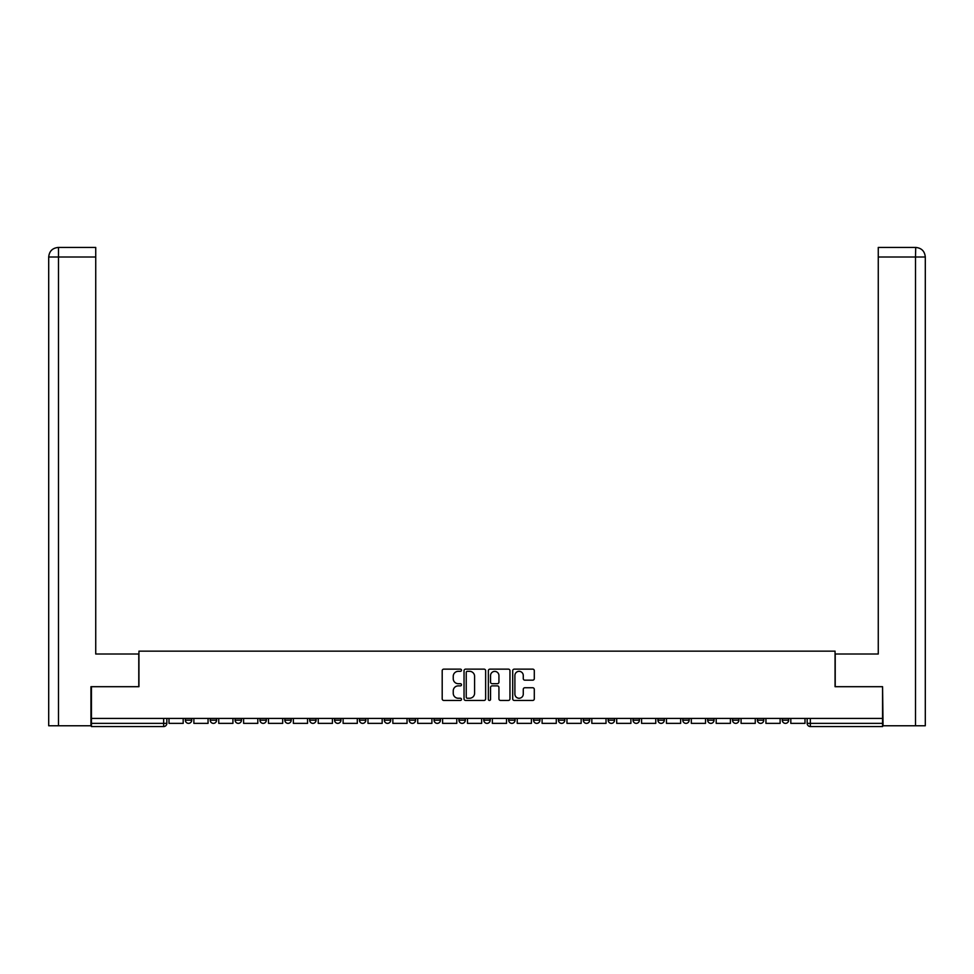 <?xml version="1.0" encoding="UTF-8"?>
<svg xmlns="http://www.w3.org/2000/svg" width="974" height="974" viewBox="0 0 974 974"><rect width="100%" height="100%" fill="white"/><g stroke="black" fill="none" stroke-linecap="round" stroke-linejoin="round"><path stroke-width="1.46" d="M461.493 670.234A1.096 1.096 0 0 0 460.398 669.138L443.767 669.138A1.571 1.571 0 0 0 442.196 670.696L442.196 698.869A1.571 1.571 0 0 0 443.767 700.44L460.398 700.44A1.096 1.096 0 0 0 461.493 699.344A1.096 1.096 0 0 0 460.398 698.248L458.243 698.248A5.004 5.004 0 0 1 453.239 693.232L453.239 690.883A5.004 5.004 0 0 1 458.243 685.879L460.398 685.879A1.096 1.096 0 0 0 461.493 684.783A1.096 1.096 0 0 0 460.398 683.687L458.243 683.687A5.004 5.004 0 0 1 453.239 678.683L453.239 676.333A5.004 5.004 0 0 1 458.243 671.329L460.398 671.329A1.096 1.096 0 0 0 461.493 670.234M782.28 718.422L782.28 720.176L788.66 720.176A3.19 3.19 0 0 1 785.47 723.365A3.19 3.19 0 0 1 782.28 720.176L782.28 718.422M682.786 720.176L682.786 718.422L682.786 720.176A3.19 3.19 0 0 0 685.976 723.365A3.19 3.19 0 0 1 682.786 720.176L689.166 720.176A3.19 3.19 0 0 1 685.976 723.365A3.19 3.19 0 0 0 689.166 720.176L689.166 718.422L689.166 720.176M458.937 718.422L458.937 720.176L465.316 720.176A3.19 3.19 0 0 1 462.126 723.365A3.19 3.19 0 0 1 458.937 720.176L458.937 718.422M384.316 718.422L384.316 720.176L390.696 720.176A3.19 3.19 0 0 1 387.506 723.365A3.19 3.19 0 0 1 384.316 720.176L384.316 718.422M334.581 718.422L334.581 720.176L340.949 720.176A3.19 3.19 0 0 1 337.759 723.365A3.19 3.19 0 0 1 334.581 720.176L334.581 718.422M309.708 718.422L309.708 720.176L316.075 720.176A3.19 3.19 0 0 1 312.897 723.365A3.19 3.19 0 0 1 309.708 720.176L309.708 718.422M259.961 718.422L259.961 720.176L266.34 720.176A3.19 3.19 0 0 1 263.15 723.365A3.19 3.19 0 0 1 259.961 720.176L259.961 718.422M532.741 680.169A1.571 1.571 0 0 0 534.3 678.598L534.3 670.696A1.571 1.571 0 0 0 532.741 669.138L514.272 669.138A1.571 1.571 0 0 0 512.701 670.696L512.701 698.869A1.571 1.571 0 0 0 514.272 700.44L532.741 700.44A1.571 1.571 0 0 0 534.3 698.869L534.3 689.324A1.571 1.571 0 0 0 532.741 687.754L524.84 687.754A1.571 1.571 0 0 0 523.269 689.324L523.269 694.06A4.188 4.188 0 0 1 519.081 698.248A4.188 4.188 0 0 1 514.893 694.06L514.893 675.518A4.188 4.188 0 0 1 519.081 671.329A4.188 4.188 0 0 1 523.269 675.518L523.269 678.598A1.571 1.571 0 0 0 524.84 680.169L532.741 680.169M58.501 725.764L48.7 725.764L48.7 257.002C49.272 251.195 52.462 248.005 58.257 247.445L95.732 247.445L95.732 257.002L58.501 257.002L58.501 725.764L90.947 725.764L90.947 686.694L138.941 686.694L138.941 651.143L835.059 651.143L835.059 686.694L882.566 686.694L882.566 718.422L91.434 718.422L91.434 723.365L166.846 723.365L166.846 718.422L166.846 723.365A3.19 3.19 0 0 1 163.656 726.555L91.434 726.555L91.434 723.365M91.434 686.694L91.434 718.422M485.636 670.696A1.571 1.571 0 0 0 484.066 669.138L465.596 669.138A1.571 1.571 0 0 0 464.038 670.696L464.038 698.869A1.571 1.571 0 0 0 465.596 700.44L484.066 700.44A1.571 1.571 0 0 0 485.636 698.869L485.636 670.696M489.934 669.138L508.404 669.138A1.571 1.571 0 0 1 509.962 670.696L509.962 698.869A1.571 1.571 0 0 1 508.404 700.44L500.502 700.44A1.571 1.571 0 0 1 498.932 698.869L498.932 687.449A1.571 1.571 0 0 0 497.373 685.879L492.126 685.879A1.571 1.571 0 0 0 490.555 687.449L490.555 699.344A1.096 1.096 0 0 1 489.459 700.44A1.096 1.096 0 0 1 488.364 699.344L488.364 670.696A1.571 1.571 0 0 1 489.934 669.138M807.154 718.422L807.154 723.365L882.566 723.365L882.566 726.555L810.344 726.555A3.19 3.19 0 0 1 807.154 723.365L807.154 718.422M882.566 718.422L882.566 723.365M788.66 718.422L788.66 720.176L788.66 718.422M757.407 718.422L757.407 720.176L763.786 720.176L763.786 718.422L763.786 720.176A3.19 3.19 0 0 1 760.597 723.365A3.19 3.19 0 0 1 757.407 720.176A3.19 3.19 0 0 0 760.597 723.365M738.913 718.422L738.913 720.176A3.19 3.19 0 0 1 735.723 723.365A3.19 3.19 0 0 1 732.533 720.176L738.913 720.176M732.533 718.422L732.533 720.176M707.66 718.422L707.66 720.176L714.039 720.176L714.039 718.422L714.039 720.176A3.19 3.19 0 0 1 710.85 723.365A3.19 3.19 0 0 1 707.66 720.176A3.19 3.19 0 0 0 710.85 723.365M657.925 718.422L657.925 720.176L664.292 720.176L664.292 718.422L664.292 720.176A3.19 3.19 0 0 1 661.102 723.365A3.19 3.19 0 0 1 657.925 720.176A3.19 3.19 0 0 0 661.102 723.365M639.419 720.176L639.419 718.422L639.419 720.176A3.19 3.19 0 0 1 636.241 723.365A3.19 3.19 0 0 1 633.051 720.176L639.419 720.176A3.19 3.19 0 0 1 636.241 723.365M633.051 718.422L633.051 720.176M614.557 718.422L614.557 720.176A3.19 3.19 0 0 1 611.368 723.365A3.19 3.19 0 0 1 608.178 720.176L614.557 720.176A3.19 3.19 0 0 1 611.368 723.365M608.178 718.422L608.178 720.176M589.684 718.422L589.684 720.176A3.19 3.19 0 0 1 586.494 723.365A3.19 3.19 0 0 1 583.304 720.176L589.684 720.176M583.304 718.422L583.304 720.176M564.81 718.422L564.81 720.176A3.19 3.19 0 0 1 561.621 723.365A3.19 3.19 0 0 1 558.431 720.176L564.81 720.176M558.431 718.422L558.431 720.176M539.937 718.422L539.937 720.176A3.19 3.19 0 0 1 536.747 723.365A3.19 3.19 0 0 1 533.557 720.176L539.937 720.176M533.557 718.422L533.557 720.176M515.063 718.422L515.063 720.176A3.19 3.19 0 0 1 511.874 723.365A3.19 3.19 0 0 1 508.684 720.176A3.19 3.19 0 0 0 511.874 723.365M508.684 718.422L508.684 720.176L515.063 720.176M490.19 718.422L490.19 720.176A3.19 3.19 0 0 1 487 723.365A3.19 3.19 0 0 1 483.81 720.176A3.19 3.19 0 0 0 487 723.365M483.81 718.422L483.81 720.176L490.19 720.176M465.316 718.422L465.316 720.176A3.19 3.19 0 0 1 462.126 723.365M440.443 718.422L440.443 720.176A3.19 3.19 0 0 1 437.253 723.365A3.19 3.19 0 0 1 434.063 720.176L440.443 720.176M434.063 718.422L434.063 720.176M415.569 718.422L415.569 720.176A3.19 3.19 0 0 1 412.379 723.365A3.19 3.19 0 0 1 409.19 720.176L415.569 720.176L415.569 718.422M409.19 718.422L409.19 720.176M390.696 718.422L390.696 720.176M365.822 718.422L365.822 720.176A3.19 3.19 0 0 1 362.632 723.365A3.19 3.19 0 0 1 359.443 720.176L365.822 720.176L365.822 718.422M359.443 718.422L359.443 720.176M340.949 718.422L340.949 720.176L340.949 718.422M316.075 720.176L316.075 718.422L316.075 720.176A3.19 3.19 0 0 1 312.897 723.365M291.214 718.422L291.214 720.176A3.19 3.19 0 0 1 288.024 723.365A3.19 3.19 0 0 1 284.834 720.176A3.19 3.19 0 0 0 288.024 723.365A3.19 3.19 0 0 0 291.214 720.176L291.214 718.422M284.834 718.422L284.834 720.176L291.214 720.176M266.34 718.422L266.34 720.176M241.467 718.422L241.467 720.176A3.19 3.19 0 0 1 238.277 723.365A3.19 3.19 0 0 1 235.087 720.176A3.19 3.19 0 0 0 238.277 723.365A3.19 3.19 0 0 0 241.467 720.176L235.087 720.176L235.087 718.422M210.214 718.422L210.214 720.176L216.593 720.176L216.593 718.422L216.593 720.176A3.19 3.19 0 0 1 213.403 723.365A3.19 3.19 0 0 1 210.214 720.176A3.19 3.19 0 0 0 213.403 723.365M185.34 718.422L185.34 720.176L191.72 720.176L191.72 718.422L191.72 720.176A3.19 3.19 0 0 1 188.53 723.365A3.19 3.19 0 0 1 185.34 720.176A3.19 3.19 0 0 0 188.53 723.365M163.656 718.422L163.656 726.555A3.19 3.19 0 0 0 166.846 723.365M467.325 671.329A1.096 1.096 0 0 0 466.229 672.425L466.229 697.153A1.096 1.096 0 0 0 467.325 698.248L469.59 698.248A5.004 5.004 0 0 0 474.594 693.232L474.594 676.333A5.004 5.004 0 0 0 469.59 671.329L467.325 671.329M498.932 675.591A4.188 4.188 0 0 0 494.743 671.403A4.188 4.188 0 0 0 490.555 675.591L490.555 682.129A1.571 1.571 0 0 0 492.126 683.687L497.373 683.687A1.571 1.571 0 0 0 498.932 682.129L498.932 675.591M183.185 718.422L183.185 723.365L169.001 723.365L169.001 718.422M138.783 686.694L138.783 654.017L95.732 654.017L95.732 257.002M58.27 247.445C52.45 248.017 49.26 251.207 48.7 257.002L48.7 630.093L48.7 257.002L58.501 257.002L58.501 247.445L95.732 247.445M835.217 686.694L835.217 654.017L878.268 654.017L878.268 247.445L915.718 247.445L915.499 257.002L878.268 257.002M925.3 630.093L925.3 257.002L925.3 725.764L883.053 725.764L882.566 686.694M915.499 725.764L915.499 257.002L925.3 257.002C924.728 251.195 921.538 248.005 915.743 247.445M208.059 718.422L208.059 723.365L193.875 723.365L193.875 718.422M232.932 718.422L232.932 723.365L218.748 723.365L218.748 718.422M257.806 718.422L257.806 723.365L243.61 723.365L243.61 718.422M282.679 718.422L282.679 723.365L268.483 723.365L268.483 718.422M307.553 718.422L307.553 723.365L293.357 723.365L293.357 718.422M332.426 718.422L332.426 723.365L318.23 723.365L318.23 718.422M357.3 718.422L357.3 723.365L343.104 723.365L343.104 718.422M382.173 718.422L382.173 723.365L367.977 723.365L367.977 718.422M407.047 718.422L407.047 723.365L392.851 723.365L392.851 718.422M431.908 718.422L431.908 723.365L417.724 723.365L417.724 718.422M456.782 718.422L456.782 723.365L442.598 723.365L442.598 718.422M481.655 718.422L481.655 723.365L467.471 723.365L467.471 718.422M506.529 718.422L506.529 723.365L492.345 723.365L492.345 718.422M531.402 718.422L531.402 723.365L517.218 723.365L517.218 718.422M556.276 718.422L556.276 723.365L542.092 723.365L542.092 718.422M581.149 718.422L581.149 723.365L566.953 723.365L566.953 718.422M606.023 718.422L606.023 723.365L591.827 723.365L591.827 718.422M630.896 718.422L630.896 723.365L616.7 723.365L616.7 718.422M655.77 718.422L655.77 723.365L641.574 723.365L641.574 718.422M680.643 718.422L680.643 723.365L666.447 723.365L666.447 718.422M705.517 718.422L705.517 723.365L691.321 723.365L691.321 718.422M730.39 718.422L730.39 723.365L716.194 723.365L716.194 718.422M755.252 718.422L755.252 723.365L741.068 723.365L741.068 718.422M780.125 718.422L780.125 723.365L765.941 723.365L765.941 718.422M804.999 718.422L804.999 723.365L790.815 723.365L790.815 718.422M810.344 718.422L810.344 726.555M48.7 257.002L48.7 630.093"/></g></svg>
